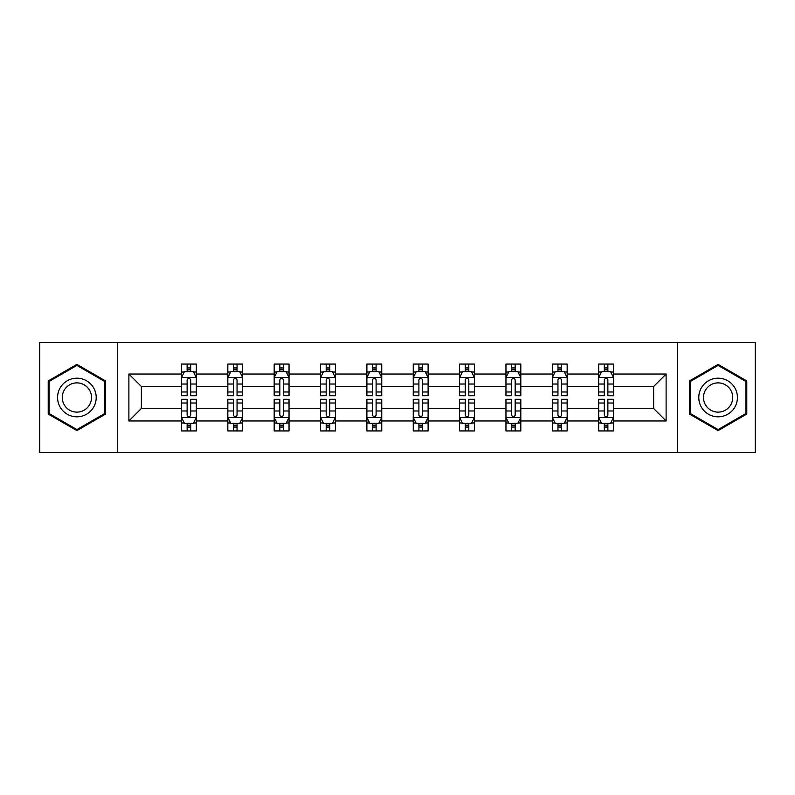 <?xml version="1.0" encoding="UTF-8"?>
<svg xmlns="http://www.w3.org/2000/svg" width="795" height="795" viewBox="0 0 795 795"><rect width="100%" height="100%" fill="white"/><g stroke="black" fill="none" stroke-linecap="round" stroke-linejoin="round"><path stroke-width="1.19" d="M677.549 452.474L755.25 452.474L755.25 342.526L677.549 342.526L677.549 452.474L117.451 452.474L117.451 342.526L39.75 342.526L39.75 452.474L117.451 452.474M613.521 420.972L613.521 408.491L653.629 408.491L666.111 420.972L613.521 420.972L613.521 430.93L607.867 430.93L607.867 423.347M677.549 342.526L117.451 342.526M598.665 420.972L567.163 420.972L567.163 408.491L598.665 408.491L598.665 430.93L613.521 430.93L613.521 422.99L610.719 422.99M567.163 420.972L567.163 430.93L561.518 430.93L561.518 423.347M552.306 420.972L520.814 420.972L520.814 408.491L552.306 408.491L552.306 430.93L567.163 430.93L567.163 422.99L564.37 422.99M520.814 420.972L520.814 430.93L515.17 430.93L515.17 423.347M505.958 420.972L474.456 420.972L474.456 408.491L505.958 408.491L505.958 430.93L520.814 430.93L520.814 422.99L518.022 422.99M474.456 420.972L474.456 430.93L468.812 430.93L468.812 423.347M459.599 420.972L428.108 420.972L428.108 408.491L459.599 408.491L459.599 430.93L474.456 430.93L474.456 422.99L471.664 422.99M428.108 420.972L428.108 430.93L422.463 430.93L422.463 423.347M413.251 420.972L381.749 420.972L381.749 408.491L413.251 408.491L413.251 430.93L428.108 430.93L428.108 422.99L425.315 422.99M381.749 420.972L381.749 430.93L376.105 430.93L376.105 423.347M366.892 420.972L335.401 420.972L335.401 408.491L366.892 408.491L366.892 430.93L381.749 430.93L381.749 422.99L378.957 422.99M335.401 420.972L335.401 430.93L329.756 430.93L329.756 423.347M320.544 420.972L289.042 420.972L289.042 408.491L320.544 408.491L320.544 430.93L335.401 430.93L335.401 422.99L332.608 422.99M289.042 420.972L289.042 430.93L283.398 430.93L283.398 423.347M274.186 420.972L242.694 420.972L242.694 408.491L274.186 408.491L274.186 430.93L289.042 430.93L289.042 422.99L286.25 422.99M242.694 420.972L242.694 430.93L237.049 430.93L237.049 423.347M227.837 420.972L196.335 420.972L196.335 408.491L227.837 408.491L227.837 430.93L242.694 430.93L242.694 422.99L239.901 422.99M196.335 420.972L196.335 430.93L190.691 430.93L190.691 423.347M181.479 420.972L128.889 420.972L128.889 374.028L181.479 374.028L181.479 386.509L141.371 386.509L141.371 408.491L181.479 408.491L181.479 430.93L196.335 430.93L196.335 422.99L193.543 422.99M184.281 372.01L181.479 372.01L181.479 364.07L181.479 374.028M187.133 371.653L187.133 364.07L181.479 364.07L196.335 364.07L196.335 374.028L227.837 374.028L227.837 364.07L242.694 364.07L242.694 374.028L274.186 374.028L274.186 364.07L289.042 364.07L289.042 374.028L320.544 374.028L320.544 364.07L335.401 364.07L335.401 374.028L366.892 374.028L366.892 364.07L381.749 364.07L381.749 374.028L413.251 374.028L413.251 364.07L428.108 364.07L428.108 374.028L459.599 374.028L459.599 364.07L474.456 364.07L474.456 374.028L505.958 374.028L505.958 364.07L520.814 364.07L520.814 374.028L552.306 374.028L552.306 364.07L567.163 364.07L567.163 374.028L598.665 374.028L598.665 364.07L613.521 364.07L613.521 374.028L666.111 374.028L666.111 420.972M598.665 374.028L598.665 386.509L567.163 386.509L567.163 374.028M552.306 374.028L552.306 386.509L520.814 386.509L520.814 374.028M505.958 374.028L505.958 386.509L474.456 386.509L474.456 374.028M459.599 374.028L459.599 386.509L428.108 386.509L428.108 374.028M413.251 374.028L413.251 386.509L381.749 386.509L381.749 374.028M366.892 374.028L366.892 386.509L335.401 386.509L335.401 374.028M320.544 374.028L320.544 386.509L289.042 386.509L289.042 374.028M274.186 374.028L274.186 386.509L242.694 386.509L242.694 374.028M227.837 374.028L227.837 386.509L196.335 386.509L196.335 374.028M128.889 374.028L141.371 386.509M653.629 408.491L653.629 386.509L613.521 386.509L613.521 374.028M604.309 371.503L607.867 371.503M557.951 371.503L561.518 371.503M511.602 371.503L515.17 371.503M465.244 371.503L468.812 371.503M418.895 371.503L422.463 371.503M372.537 371.503L376.105 371.503M326.189 371.503L329.756 371.503M279.83 371.503L283.398 371.503M233.482 371.503L237.049 371.503M187.133 371.503L190.691 371.503M187.133 423.497L190.691 423.497M233.482 423.497L237.049 423.497M279.83 423.497L283.398 423.497M326.189 423.497L329.756 423.497M372.537 423.497L376.105 423.497M418.895 423.497L422.463 423.497M465.244 423.497L468.812 423.497M511.602 423.497L515.17 423.497M557.951 423.497L561.518 423.497M604.309 423.497L607.867 423.497M141.371 408.491L128.889 420.972M666.111 374.028L653.629 386.509M105.566 380.944L76.896 364.388L48.217 380.944L48.217 414.056L76.896 430.612L105.566 414.056L105.566 380.944M689.434 380.944L689.434 414.056L718.104 430.612L746.783 414.056L746.783 380.944L718.104 364.388L689.434 380.944M190.691 367.936L187.133 367.936M181.479 391.995L181.479 395.721L187.133 395.721L187.133 391.995L181.479 391.995L181.479 386.509M196.335 386.509L196.335 395.721L190.691 395.721L190.691 379.821C189.508 377.536 188.316 377.536 187.133 379.821L187.133 391.995M193.543 372.01L196.335 372.01L196.335 364.07L190.691 364.07L190.691 371.653M196.335 377.595L193.364 371.653L184.45 371.653L181.479 377.595M187.133 427.064L190.691 427.064M196.335 403.005L196.335 399.279L190.691 399.279L190.691 403.005L196.335 403.005L196.335 408.491M181.479 408.491L181.479 399.279L187.133 399.279L187.133 415.179C188.316 417.464 189.508 417.464 190.691 415.179L190.691 403.005M184.281 422.99L181.479 422.99L181.479 430.93L187.133 430.93L187.133 423.347M181.479 417.405L184.45 423.347L193.364 423.347L196.335 417.405M237.049 367.936L233.482 367.936M230.63 372.01L227.837 372.01L227.837 364.07L233.482 364.07L233.482 371.653M227.837 391.995L227.837 395.721L233.482 395.721L233.482 391.995L227.837 391.995L227.837 386.509M242.694 386.509L242.694 395.721L237.049 395.721L237.049 379.821C235.857 377.536 234.674 377.536 233.482 379.821L233.482 391.995M239.901 372.01L242.694 372.01L242.694 364.07L237.049 364.07L237.049 371.653M242.694 377.595L239.722 371.653L230.808 371.653L227.837 377.595M283.398 367.936L279.83 367.936M276.978 372.01L274.186 372.01L274.186 364.07L279.83 364.07L279.83 371.653M274.186 391.995L274.186 395.721L279.83 395.721L279.83 391.995L274.186 391.995L274.186 386.509M289.042 386.509L289.042 395.721L283.398 395.721L283.398 379.821C282.215 377.536 281.023 377.536 279.83 379.821L279.83 391.995M286.25 372.01L289.042 372.01L289.042 364.07L283.398 364.07L283.398 371.653M289.042 377.595L286.071 371.653L277.157 371.653L274.186 377.595M233.482 427.064L237.049 427.064M242.694 403.005L242.694 399.279L237.049 399.279L237.049 403.005L242.694 403.005L242.694 408.491M227.837 408.491L227.837 399.279L233.482 399.279L233.482 415.179C234.664 417.464 235.857 417.464 237.049 415.179L237.049 403.005M230.63 422.99L227.837 422.99L227.837 430.93L233.482 430.93L233.482 423.347M227.837 417.405L230.808 423.347L239.722 423.347L242.694 417.405M279.83 427.064L283.398 427.064M289.042 403.005L289.042 399.279L283.398 399.279L283.398 403.005L289.042 403.005L289.042 408.491M274.186 408.491L274.186 399.279L279.83 399.279L279.83 415.179C281.023 417.464 282.215 417.464 283.398 415.179L283.398 403.005M276.978 422.99L274.186 422.99L274.186 430.93L279.83 430.93L279.83 423.347M274.186 417.405L277.157 423.347L286.071 423.347L289.042 417.405M60.162 387.841A19.319 19.319 0 0 0 67.237 414.225A19.319 19.319 0 0 0 93.621 407.159A19.319 19.319 0 0 0 86.546 380.775A19.319 19.319 0 0 0 60.162 387.841M64.226 390.186A14.618 14.618 0 0 0 69.582 410.16A14.618 14.618 0 0 0 89.557 404.814A14.618 14.618 0 0 0 84.2 384.84A14.618 14.618 0 0 0 64.226 390.186M104.672 381.461L104.672 413.539L76.896 429.578L49.111 413.539L49.111 381.461L76.896 365.422L104.672 381.461M701.379 387.841A19.319 19.319 0 0 0 708.454 414.225A19.319 19.319 0 0 0 734.838 407.159A19.319 19.319 0 0 0 727.763 380.775A19.319 19.319 0 0 0 701.379 387.841M705.443 390.186A14.618 14.618 0 0 0 710.8 410.16A14.618 14.618 0 0 0 730.774 404.814A14.618 14.618 0 0 0 725.418 384.84A14.618 14.618 0 0 0 705.443 390.186M745.889 381.461L745.889 413.539L718.104 429.578L690.328 413.539L690.328 381.461L718.104 365.422L745.889 381.461M329.756 367.936L326.189 367.936M323.336 372.01L320.544 372.01L320.544 364.07L326.189 364.07L326.189 371.653M320.544 391.995L320.544 395.721L326.189 395.721L326.189 391.995L320.544 391.995L320.544 386.509M335.401 386.509L335.401 395.721L329.756 395.721L329.756 379.821C328.564 377.536 327.381 377.536 326.189 379.821L326.189 391.995M332.608 372.01L335.401 372.01L335.401 364.07L329.756 364.07L329.756 371.653M335.401 377.595L332.429 371.653L323.515 371.653L320.544 377.595M326.189 427.064L329.756 427.064M335.401 403.005L335.401 399.279L329.756 399.279L329.756 403.005L335.401 403.005L335.401 408.491M320.544 408.491L320.544 399.279L326.189 399.279L326.189 415.179C327.371 417.464 328.564 417.464 329.756 415.179L329.756 403.005M323.336 422.99L320.544 422.99L320.544 430.93L326.189 430.93L326.189 423.347M320.544 417.405L323.515 423.347L332.429 423.347L335.401 417.405M376.105 367.936L372.537 367.936M369.685 372.01L366.892 372.01L366.892 364.07L372.537 364.07L372.537 371.653M366.892 391.995L366.892 395.721L372.537 395.721L372.537 391.995L366.892 391.995L366.892 386.509M381.749 386.509L381.749 395.721L376.105 395.721L376.105 379.821C374.922 377.536 373.729 377.536 372.537 379.821L372.537 391.995M378.957 372.01L381.749 372.01L381.749 364.07L376.105 364.07L376.105 371.653M381.749 377.595L378.778 371.653L369.864 371.653L366.892 377.595M372.537 427.064L376.105 427.064M381.749 403.005L381.749 399.279L376.105 399.279L376.105 403.005L381.749 403.005L381.749 408.491M366.892 408.491L366.892 399.279L372.537 399.279L372.537 415.179C373.729 417.464 374.912 417.464 376.105 415.179L376.105 403.005M369.685 422.99L366.892 422.99L366.892 430.93L372.537 430.93L372.537 423.347M366.892 417.405L369.864 423.347L378.778 423.347L381.749 417.405M422.463 367.936L418.895 367.936M416.043 372.01L413.251 372.01L413.251 364.07L418.895 364.07L418.895 371.653M413.251 391.995L413.251 395.721L418.895 395.721L418.895 391.995L413.251 391.995L413.251 386.509M428.108 386.509L428.108 395.721L422.463 395.721L422.463 379.821C421.271 377.536 420.088 377.536 418.895 379.821L418.895 391.995M425.315 372.01L428.108 372.01L428.108 364.07L422.463 364.07L422.463 371.653M428.108 377.595L425.136 371.653L416.222 371.653L413.251 377.595M418.895 427.064L422.463 427.064M428.108 403.005L428.108 399.279L422.463 399.279L422.463 403.005L428.108 403.005L428.108 408.491M413.251 408.491L413.251 399.279L418.895 399.279L418.895 415.179C420.078 417.464 421.271 417.464 422.463 415.179L422.463 403.005M416.043 422.99L413.251 422.99L413.251 430.93L418.895 430.93L418.895 423.347M413.251 417.405L416.222 423.347L425.136 423.347L428.108 417.405M468.812 367.936L465.244 367.936M462.392 372.01L459.599 372.01L459.599 364.07L465.244 364.07L465.244 371.653M459.599 391.995L459.599 395.721L465.244 395.721L465.244 391.995L459.599 391.995L459.599 386.509M474.456 386.509L474.456 395.721L468.812 395.721L468.812 379.821C467.629 377.536 466.436 377.536 465.244 379.821L465.244 391.995M471.664 372.01L474.456 372.01L474.456 364.07L468.812 364.07L468.812 371.653M474.456 377.595L471.485 371.653L462.571 371.653L459.599 377.595M465.244 427.064L468.812 427.064M474.456 403.005L474.456 399.279L468.812 399.279L468.812 403.005L474.456 403.005L474.456 408.491M459.599 408.491L459.599 399.279L465.244 399.279L465.244 415.179C466.436 417.464 467.619 417.464 468.812 415.179L468.812 403.005M462.392 422.99L459.599 422.99L459.599 430.93L465.244 430.93L465.244 423.347M459.599 417.405L462.571 423.347L471.485 423.347L474.456 417.405M515.17 367.936L511.602 367.936M508.75 372.01L505.958 372.01L505.958 364.07L511.602 364.07L511.602 371.653M505.958 391.995L505.958 395.721L511.602 395.721L511.602 391.995L505.958 391.995L505.958 386.509M520.814 386.509L520.814 395.721L515.17 395.721L515.17 379.821C513.977 377.536 512.785 377.536 511.602 379.821L511.602 391.995M518.022 372.01L520.814 372.01L520.814 364.07L515.17 364.07L515.17 371.653M520.814 377.595L517.843 371.653L508.929 371.653L505.958 377.595M511.602 427.064L515.17 427.064M520.814 403.005L520.814 399.279L515.17 399.279L515.17 403.005L520.814 403.005L520.814 408.491M505.958 408.491L505.958 399.279L511.602 399.279L511.602 415.179C512.785 417.464 513.977 417.464 515.17 415.179L515.17 403.005M508.75 422.99L505.958 422.99L505.958 430.93L511.602 430.93L511.602 423.347M505.958 417.405L508.929 423.347L517.843 423.347L520.814 417.405M561.518 367.936L557.951 367.936M555.099 372.01L552.306 372.01L552.306 364.07L557.951 364.07L557.951 371.653M552.306 391.995L552.306 395.721L557.951 395.721L557.951 391.995L552.306 391.995L552.306 386.509M567.163 386.509L567.163 395.721L561.518 395.721L561.518 379.821C560.336 377.536 559.143 377.536 557.951 379.821L557.951 391.995M564.37 372.01L567.163 372.01L567.163 364.07L561.518 364.07L561.518 371.653M567.163 377.595L564.192 371.653L555.278 371.653L552.306 377.595M557.951 427.064L561.518 427.064M567.163 403.005L567.163 399.279L561.518 399.279L561.518 403.005L567.163 403.005L567.163 408.491M552.306 408.491L552.306 399.279L557.951 399.279L557.951 415.179C559.143 417.464 560.326 417.464 561.518 415.179L561.518 403.005M555.099 422.99L552.306 422.99L552.306 430.93L557.951 430.93L557.951 423.347M552.306 417.405L555.278 423.347L564.192 423.347L567.163 417.405M607.867 367.936L604.309 367.936M601.457 372.01L598.665 372.01L598.665 364.07L604.309 364.07L604.309 371.653M598.665 391.995L598.665 395.721L604.309 395.721L604.309 391.995L598.665 391.995L598.665 386.509M613.521 386.509L613.521 395.721L607.867 395.721L607.867 379.821C606.684 377.536 605.492 377.536 604.309 379.821L604.309 391.995M610.719 372.01L613.521 372.01L613.521 364.07L607.867 364.07L607.867 371.653M613.521 377.595L610.55 371.653L601.636 371.653L598.665 377.595M604.309 427.064L607.867 427.064M613.521 403.005L613.521 399.279L607.867 399.279L607.867 403.005L613.521 403.005L613.521 408.491M598.665 408.491L598.665 399.279L604.309 399.279L604.309 415.179C605.492 417.464 606.684 417.464 607.867 415.179L607.867 403.005M601.457 422.99L598.665 422.99L598.665 430.93L604.309 430.93L604.309 423.347M598.665 417.405L601.636 423.347L610.55 423.347L613.521 417.405M196.266 377.446L181.558 377.446M196.335 391.995L190.691 391.995M187.133 384.025L181.479 384.025M196.335 384.025L190.691 384.025M190.691 369.824L187.133 369.824M181.558 417.554L196.266 417.554M181.479 403.005L187.133 403.005M190.691 410.975L196.335 410.975M181.479 410.975L187.133 410.975M187.133 425.176L190.691 425.176M242.614 377.446L227.907 377.446M242.694 391.995L237.049 391.995M233.482 384.025L227.837 384.025M242.694 384.025L237.049 384.025M237.049 369.824L233.482 369.824M288.973 377.446L274.265 377.446M289.042 391.995L283.398 391.995M279.83 384.025L274.186 384.025M289.042 384.025L283.398 384.025M283.398 369.824L279.83 369.824M227.907 417.554L242.614 417.554M227.837 403.005L233.482 403.005M237.049 410.975L242.694 410.975M227.837 410.975L233.482 410.975M233.482 425.176L237.049 425.176M274.265 417.554L288.973 417.554M274.186 403.005L279.83 403.005M283.398 410.975L289.042 410.975M274.186 410.975L279.83 410.975M279.83 425.176L283.398 425.176M335.321 377.446L320.614 377.446M335.401 391.995L329.756 391.995M326.189 384.025L320.544 384.025M335.401 384.025L329.756 384.025M329.756 369.824L326.189 369.824M320.614 417.554L335.321 417.554M320.544 403.005L326.189 403.005M329.756 410.975L335.401 410.975M320.544 410.975L326.189 410.975M326.189 425.176L329.756 425.176M381.68 377.446L366.972 377.446M381.749 391.995L376.105 391.995M372.537 384.025L366.892 384.025M381.749 384.025L376.105 384.025M376.105 369.824L372.537 369.824M366.972 417.554L381.68 417.554M366.892 403.005L372.537 403.005M376.105 410.975L381.749 410.975M366.892 410.975L372.537 410.975M372.537 425.176L376.105 425.176M428.028 377.446L413.321 377.446M428.108 391.995L422.463 391.995M418.895 384.025L413.251 384.025M428.108 384.025L422.463 384.025M422.463 369.824L418.895 369.824M413.321 417.554L428.028 417.554M413.251 403.005L418.895 403.005M422.463 410.975L428.108 410.975M413.251 410.975L418.895 410.975M418.895 425.176L422.463 425.176M474.386 377.446L459.679 377.446M474.456 391.995L468.812 391.995M465.244 384.025L459.599 384.025M474.456 384.025L468.812 384.025M468.812 369.824L465.244 369.824M459.679 417.554L474.386 417.554M459.599 403.005L465.244 403.005M468.812 410.975L474.456 410.975M459.599 410.975L465.244 410.975M465.244 425.176L468.812 425.176M520.735 377.446L506.027 377.446M520.814 391.995L515.17 391.995M511.602 384.025L505.958 384.025M520.814 384.025L515.17 384.025M515.17 369.824L511.602 369.824M506.027 417.554L520.735 417.554M505.958 403.005L511.602 403.005M515.17 410.975L520.814 410.975M505.958 410.975L511.602 410.975M511.602 425.176L515.17 425.176M567.093 377.446L552.386 377.446M567.163 391.995L561.518 391.995M557.951 384.025L552.306 384.025M567.163 384.025L561.518 384.025M561.518 369.824L557.951 369.824M552.386 417.554L567.093 417.554M552.306 403.005L557.951 403.005M561.518 410.975L567.163 410.975M552.306 410.975L557.951 410.975M557.951 425.176L561.518 425.176M613.442 377.446L598.734 377.446M613.521 391.995L607.867 391.995M604.309 384.025L598.665 384.025M613.521 384.025L607.867 384.025M607.867 369.824L604.309 369.824M598.734 417.554L613.442 417.554M598.665 403.005L604.309 403.005M607.867 410.975L613.521 410.975M598.665 410.975L604.309 410.975M604.309 425.176L607.867 425.176"/></g></svg>
